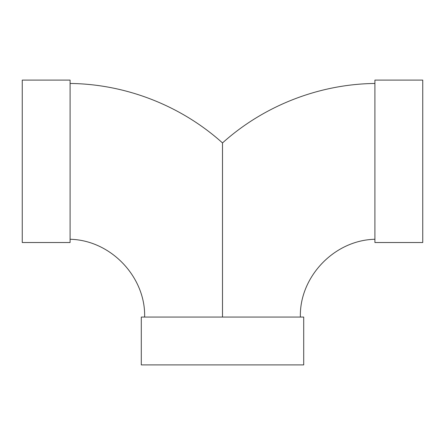 <?xml version="1.0" encoding="UTF-8"?>
<svg xmlns="http://www.w3.org/2000/svg" width="445" height="445" viewBox="0 0 445 445"><rect width="100%" height="100%" fill="white"/><g stroke="black" fill="none" stroke-linecap="round" stroke-linejoin="round"><path stroke-width="0.67" d="M22.25 80.1L22.25 242.525L70.088 242.525L70.088 80.1L22.25 80.1M222.5 317.062L222.5 142.934L222.5 317.062M374.913 80.1L374.913 242.525L422.75 242.525L422.75 80.1L374.913 80.1M303.713 317.062L141.287 317.062L141.287 364.9L303.713 364.9L303.713 317.062M144.625 317.062C145.76 277.496 111.306 240.211 70.088 239.26M374.913 83.46C319.148 84.083 263.952 105.621 222.5 142.928C181.048 105.621 125.852 84.083 70.088 83.46M300.375 317.062C299.24 277.496 333.694 240.211 374.913 239.26"/></g></svg>
